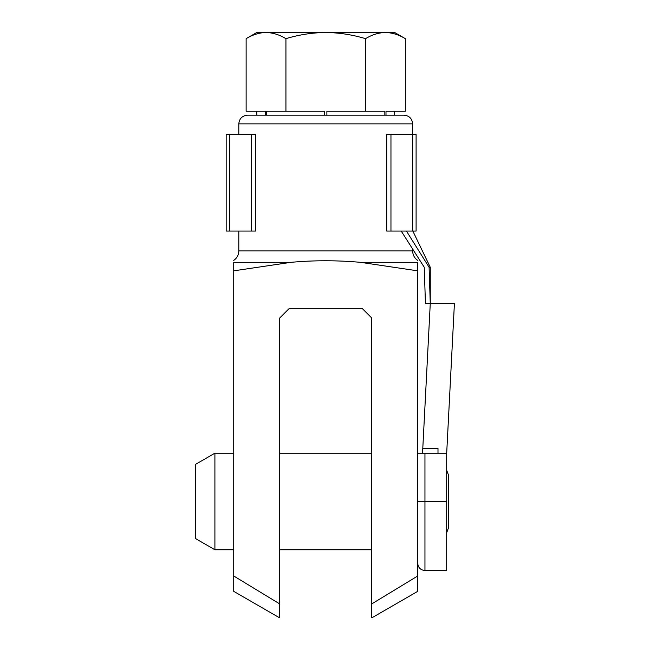<?xml version="1.0" encoding="UTF-8"?>
<svg xmlns="http://www.w3.org/2000/svg" width="650" height="650" viewBox="0 0 650 650"><rect width="100%" height="100%" fill="white"/><g stroke="black" fill="none" stroke-linecap="round" stroke-linejoin="round"><path stroke-width="0.97" d="M371.719 617.5L371.719 317.98L362.058 308.319L289.388 308.319L279.727 317.98L279.727 617.5M417.714 270.839L360.441 262.324L417.714 262.324C417.714 260.244 417.714 260.244 417.714 262.324L417.714 591.354L372.426 617.5M279.021 617.5L233.732 591.354L233.732 262.324L291.013 262.324L233.732 270.839M233.732 260.406C237.006 258.091 238.696 254.93 238.802 250.924L412.644 250.924C412.75 254.93 414.44 258.091 417.714 260.406M360.441 262.324C337.025 260.244 313.885 260.244 291.013 262.324M417.714 575.989L372.702 603.33M279.727 603.923L233.732 575.989M362.058 308.319L366.186 312.447M285.261 312.447L289.388 308.319M412.644 250.924L412.644 249.023M412.644 134.485L412.644 123.858C412.124 118.576 409.232 115.684 403.951 115.164L247.496 115.164C242.214 115.684 239.322 118.576 238.802 123.858L412.644 123.858M265.452 32.5C258.887 32.784 252.444 34.84 246.131 38.651L256.783 32.5L394.664 32.5L405.316 38.651C399.002 34.84 392.567 32.784 385.994 32.5C392.567 32.792 399.011 34.84 405.316 38.651L405.316 111.239L385.994 111.239L385.994 115.164L394.664 115.164L394.664 111.239M326.877 32.5C340.023 32.792 352.901 34.84 365.519 38.651C371.832 34.84 378.276 32.784 384.841 32.5M266.606 32.5C273.179 32.792 279.622 34.84 285.927 38.651C298.553 34.84 311.439 32.784 324.569 32.5M365.519 38.651L365.519 111.239L326.877 111.239L326.877 115.164M285.927 38.651L285.927 111.239L266.606 111.239L266.606 115.164L324.569 115.164L324.569 111.239L285.927 111.239M246.131 38.651L246.131 111.239L265.452 111.239L265.452 115.164L256.783 115.164L256.783 111.239M384.841 115.164L384.841 111.239L365.519 111.239M437.994 453.188L437.994 448.354L422.793 448.354L422.541 453.188M422.793 448.354L430.267 303.493L429.098 267.272L406.445 231.075M412.685 231.059L416.098 231.059L416.098 134.485L412.685 134.485L412.685 231.059L386.717 231.059L386.717 134.485L412.685 134.485M251.314 231.059L255.556 231.059L255.556 134.485L251.314 134.485L251.314 231.059L226.176 231.059L226.176 134.485L251.314 134.485M229.588 134.485L229.588 231.059M429.098 267.272L430.267 267.272L430.267 303.493L425.433 303.493L424.255 267.272L401.213 231.059M430.267 303.493L454.415 303.493L446.688 453.188L454.415 303.493L425.441 303.493M417.714 453.188L446.688 453.188L446.688 570.521L424.954 570.521L424.954 501.475L446.688 501.475M233.732 549.762L214.906 549.762L214.906 453.188L233.732 453.188M371.719 549.762L279.727 549.762M214.906 549.762L195.585 538.606L195.585 464.336L214.906 453.188M446.688 532.659L448.614 527.548L448.614 475.394L446.688 470.283M390.959 134.485L390.959 231.059M417.714 501.475L424.954 501.475L424.954 453.188M238.802 250.924L238.802 231.059M238.802 134.485L238.802 123.858M412.839 231.059L430.267 267.272M424.954 570.521C420.558 570.099 418.145 567.678 417.714 563.282M371.719 453.188L279.727 453.188"/></g></svg>
